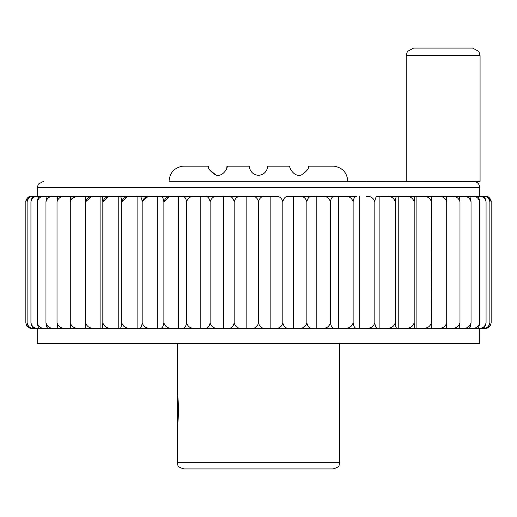 <?xml version="1.0" encoding="UTF-8"?>
<svg xmlns="http://www.w3.org/2000/svg" width="517" height="517" viewBox="0 0 517 517"><rect width="100%" height="100%" fill="white"/><g stroke="black" fill="none" stroke-linecap="round" stroke-linejoin="round"><path stroke-width="0.78" d="M35.906 196.389L31.356 196.389C28.532 196.182 26.697 197.985 25.85 201.804L25.85 322.802C26.697 326.621 28.532 328.424 31.356 328.224L35.906 328.224M308.203 166.177L334.215 166.177C342.571 167.708 347.094 172.704 347.792 181.17L169.059 181.17C169.757 172.704 174.281 167.708 182.637 166.177L208.797 166.177C207.563 168.103 209.824 171.03 215.57 174.966C223.803 177.725 228.682 165.595 226.963 166.177L249.414 166.177C248.864 166.131 250.222 175.063 258.545 175.263C266.837 174.972 268.103 166.131 267.586 166.177L290.037 166.177C288.299 165.608 293.242 177.77 301.469 174.953C307.188 170.998 309.437 168.077 308.203 166.177M209.521 169.738L215.951 175.056M226.834 167.702L226.963 166.177M169.059 181.247L406.213 181.247L406.213 55.468L480.073 55.468L480.073 181.396L169.059 181.17M177.26 395.137L177.26 424.677C178.727 425.594 178.727 394.225 177.26 395.137L177.26 343.359M177.919 420.45L177.26 424.677L177.26 462.418L177.919 465.281C177.706 466.379 179.651 467.588 183.755 468.919L223.861 468.919M479.776 328.224L479.776 343.359L37.224 343.359L37.224 328.224M486.064 201.804C485.03 197.985 482.794 196.182 479.349 196.389L482.006 196.389C484.086 196.182 485.444 197.985 486.064 201.804L486.064 322.802C485.444 326.621 484.086 328.424 482.006 328.224L34.994 328.224C32.914 328.424 31.556 326.621 30.936 322.802C31.97 326.621 34.206 328.424 37.651 328.224M489.108 197.572L491.15 201.804L491.15 322.802C490.303 326.621 488.468 328.424 485.644 328.224L481.094 328.224M478.658 196.389L485.069 196.389C487.531 196.182 489.134 197.985 489.877 201.804L489.877 322.802C489.134 326.621 487.531 328.424 485.069 328.224L478.658 328.224M472.551 328.224C476.247 328.424 478.652 326.621 479.763 322.802C479.259 326.621 478.173 328.424 476.5 328.224L466.599 328.224M457.106 196.389L468.602 196.389C469.85 196.182 470.664 197.985 471.039 201.804L471.039 322.802C470.664 326.621 469.85 328.424 468.602 328.224L457.106 328.224M459.981 201.804C458.753 197.985 456.097 196.182 452.02 196.389L458.405 196.389C459.212 196.182 459.736 197.985 459.981 201.804L459.981 322.802C459.736 326.621 459.212 328.424 458.405 328.224L445.441 328.224M438.506 328.224C442.72 328.424 445.454 326.621 446.72 322.802C446.61 326.621 446.378 328.424 446.016 328.224L379.898 328.224L379.898 196.389L386.845 196.389C391.149 196.182 393.954 197.985 395.247 201.804L395.247 322.802C395.544 326.621 396.19 328.424 397.179 328.224M479.349 196.389L377.604 196.389C376.182 196.182 375.252 197.985 374.825 201.804L374.825 322.802C375.252 326.621 376.182 328.424 377.604 328.224L293.372 328.224L293.372 196.389L311.977 196.389C309.36 196.182 307.654 197.985 306.872 201.804L306.872 322.802C307.654 326.621 309.36 328.424 311.977 328.224M345.052 328.224C349.195 328.424 351.883 326.621 353.13 322.802L353.13 201.804C353.68 197.985 354.882 196.182 356.724 196.389L288.596 196.389C285.636 196.182 283.71 197.985 282.818 201.804L282.818 322.802C283.71 326.621 285.636 328.424 288.596 328.224L228.404 328.224C231.364 328.424 233.29 326.621 234.182 322.802C235.248 326.621 237.555 328.424 241.109 328.224M205.023 328.224C207.64 328.424 209.346 326.621 210.128 322.802L210.128 201.804C211.266 197.985 213.734 196.182 217.521 196.389L223.628 196.389L223.628 328.224L139.396 328.224C140.818 328.424 141.748 326.621 142.175 322.802C143.448 326.621 146.214 328.424 150.46 328.224M130.155 196.389C125.844 196.182 123.046 197.985 121.754 201.804C121.456 197.985 120.81 196.182 119.821 196.389L137.102 196.389L137.102 328.224L85.421 328.224L85.609 322.802C86.895 326.621 89.687 328.424 93.971 328.224M78.494 196.389C74.28 196.182 71.546 197.985 70.28 201.804C70.39 197.985 70.622 196.182 70.984 196.389L85.273 196.389L85.273 328.224L70.984 328.224C70.622 328.424 70.39 326.621 70.28 322.802C71.546 326.621 74.28 328.424 78.494 328.224M71.559 328.224L58.595 328.224C57.788 328.424 57.264 326.621 57.019 322.802C58.247 326.621 60.903 328.424 64.98 328.224M59.894 328.224L48.398 328.224C47.15 328.424 46.336 326.621 45.961 322.802C47.137 326.621 49.684 328.424 53.594 328.224M50.401 328.224L40.5 328.224C38.827 328.424 37.741 326.621 37.237 322.802C38.348 326.621 40.753 328.424 44.449 328.224M38.342 328.224L31.931 328.224C29.469 328.424 27.866 326.621 27.123 322.802C28.073 326.621 30.122 328.424 33.269 328.224M26.373 325.122L25.85 322.802L26.386 325.148C26.218 326.085 27.847 327.106 31.266 328.224M31.266 196.389L30.419 196.454C25.314 198.121 25.753 202.225 25.85 201.804L26.38 199.465M485.734 196.389L486.581 196.454C491.686 198.121 491.247 202.225 491.15 201.804C490.303 197.985 488.468 196.182 485.644 196.389L481.094 196.389M479.349 328.224C482.794 328.424 485.03 326.621 486.064 322.802M479.763 201.804C478.652 197.985 476.247 196.182 472.551 196.389L476.5 196.389C478.173 196.182 479.259 197.985 479.763 201.804L479.763 322.802M466.599 196.389L472.551 196.389M452.02 328.224C456.104 328.424 458.753 326.621 459.981 322.802M445.441 196.389L452.02 196.389M423.029 328.224C427.313 328.424 430.105 326.621 431.391 322.802L431.727 196.389L431.727 328.224M446.72 201.804C445.454 197.985 442.72 196.182 438.506 196.389L446.016 196.389C446.378 196.182 446.61 197.985 446.72 201.804L446.72 322.802M431.727 196.389L438.506 196.389M431.391 322.802L431.579 328.224M416.114 328.224L416.114 196.389L415.235 196.389C414.692 196.182 414.337 197.985 414.175 201.804L414.175 322.802C414.337 326.621 414.692 328.424 415.235 328.224M386.845 196.389L398.775 196.389L398.775 328.224M405.742 328.224C410.065 328.424 412.876 326.621 414.175 322.802M414.175 201.804C412.876 197.985 410.065 196.182 405.742 196.389L398.775 196.389M386.845 328.224C391.156 328.424 393.954 326.621 395.247 322.802M353.13 322.802C353.68 326.621 354.882 328.424 356.724 328.224M359.696 196.389L359.696 328.224M334.764 196.389C332.521 196.182 331.067 197.985 330.395 201.804C329.193 197.985 326.602 196.182 322.614 196.389L338.383 196.389L338.383 328.224M353.13 201.804C351.883 197.985 349.195 196.182 345.052 196.389L338.383 196.389M311.977 196.389L316.191 196.389L316.191 328.224M322.614 328.224C326.602 328.424 329.193 326.621 330.395 322.802C331.067 326.621 332.521 328.424 334.764 328.224M330.395 201.804L330.395 322.802M316.191 196.389L322.614 196.389M264.891 196.389C261.615 196.182 259.482 197.985 258.5 201.804C257.518 197.985 255.385 196.182 252.109 196.389L270.165 196.389L270.165 328.224M275.891 328.224C279.445 328.424 281.752 326.621 282.818 322.802M282.818 201.804C281.752 197.985 279.445 196.182 275.891 196.389L270.165 196.389M234.182 322.802L234.182 201.804C235.248 197.985 237.555 196.182 241.109 196.389L246.835 196.389L246.835 328.224M252.109 328.224C255.385 328.424 257.518 326.621 258.5 322.802C259.482 326.621 261.615 328.424 264.891 328.224M258.5 201.804L258.5 322.802M246.835 196.389L252.109 196.389M210.128 322.802C211.266 326.621 213.734 328.424 217.521 328.224M194.386 196.389C190.398 196.182 187.807 197.985 186.605 201.804C185.933 197.985 184.479 196.182 182.236 196.389L200.809 196.389L200.809 328.224M210.128 201.804C209.346 197.985 207.64 196.182 205.023 196.389L200.809 196.389M160.276 328.224C162.118 328.424 163.32 326.621 163.87 322.802L163.87 201.804C165.117 197.985 167.805 196.182 171.948 196.389L178.617 196.389L178.617 328.224M182.236 328.224C184.479 328.424 185.933 326.621 186.605 322.802C187.807 326.621 190.398 328.424 194.386 328.224M186.605 201.804L186.605 322.802M178.617 196.389L182.236 196.389M163.87 322.802C165.117 326.621 167.805 328.424 171.948 328.224M157.304 328.224L157.304 196.389L150.46 196.389C146.214 196.182 143.448 197.985 142.175 201.804L142.175 322.802M147.791 196.667L142.175 201.804C141.748 197.985 140.818 196.182 139.396 196.389L137.102 196.389M101.765 328.224C102.308 328.424 102.663 326.621 102.825 322.802L102.825 201.804C104.124 197.985 106.935 196.182 111.258 196.389L118.225 196.389L118.225 328.224M119.821 328.224C120.81 328.424 121.456 326.621 121.754 322.802C123.046 326.621 125.851 328.424 130.155 328.224M127.453 196.667L121.754 201.804L121.754 322.802M30.936 322.802L30.936 201.804C31.97 197.985 34.206 196.182 37.651 196.389L275.891 196.389M102.825 322.802C104.124 326.621 106.935 328.424 111.258 328.224M100.886 328.224L100.886 196.389L93.971 196.389C89.687 196.182 86.895 197.985 85.609 201.804L85.609 322.802M91.283 196.667L85.609 201.804L85.273 196.389M70.28 201.804L70.28 322.802M71.559 196.389L64.98 196.389C60.896 196.182 58.247 197.985 57.019 201.804L57.019 322.802M59.894 196.389L53.594 196.389C49.684 196.182 47.137 197.985 45.961 201.804L45.961 322.802M45.961 201.804C46.336 197.985 47.15 196.182 48.398 196.389L53.594 196.389M37.237 201.804C37.741 197.985 38.827 196.182 40.5 196.389L44.449 196.389C40.753 196.182 38.348 197.985 37.237 201.804L37.237 322.802M38.342 196.389L33.269 196.389C30.115 196.182 28.073 197.985 27.123 201.804L27.123 322.802M27.123 201.804C27.866 197.985 29.469 196.182 31.931 196.389L33.269 196.389M30.936 201.804C31.556 197.985 32.914 196.182 34.994 196.389L37.651 196.389M472.04 181.247L406.213 181.247M480.073 55.468L478.923 51.506L472.687 48.081L413.6 48.081L407.364 51.506L406.213 55.468M258.5 468.919L293.139 468.919M44.449 196.389L50.401 196.389M64.98 196.389L58.595 196.389C57.788 196.182 57.264 197.985 57.019 201.804M93.971 196.389L85.421 196.389M100.886 196.389L111.258 196.389M150.46 196.389L139.396 196.389M157.304 196.389L171.948 196.389M217.521 196.389L205.023 196.389M223.628 196.389L241.109 196.389M356.724 196.389L345.052 196.389M415.235 196.389L405.742 196.389M416.114 196.389L431.579 196.389M108.544 196.667L102.825 201.804C102.663 197.985 102.308 196.182 101.765 196.389M169.35 196.667L163.87 201.804C163.32 197.985 162.118 196.182 160.276 196.389M234.182 201.804C233.29 197.985 231.364 196.182 228.404 196.389M306.872 201.804C305.734 197.985 303.266 196.182 299.479 196.389M374.825 201.804C373.552 197.985 370.786 196.182 366.54 196.389M397.179 196.389C396.19 196.182 395.544 197.985 395.247 201.804M431.391 201.804C430.105 197.985 427.313 196.182 423.029 196.389M471.039 201.804C469.863 197.985 467.316 196.182 463.406 196.389M489.877 201.804C488.927 197.985 486.878 196.182 483.731 196.389M71.559 198.883L75.85 196.667M485.734 328.224C491.105 327.222 491.105 323.539 491.027 323.946L490.62 325.141M483.731 328.224C486.885 328.424 488.927 326.621 489.877 322.802M463.406 328.224C467.316 328.424 469.863 326.621 471.039 322.802M366.54 328.224C370.786 328.424 373.552 326.621 374.825 322.802M299.479 328.224C303.266 328.424 305.734 326.621 306.872 322.802M177.26 462.418L339.74 462.418L339.081 465.281C339.294 466.379 337.349 467.588 333.245 468.919L183.755 468.919M474.651 181.396C477.85 182.314 479.556 184.427 479.776 187.742L37.224 187.742L38.348 184.091L43.725 181.247M339.74 462.418L339.74 343.359M479.776 196.389L479.776 187.742M37.224 196.389L37.224 187.742"/></g></svg>

